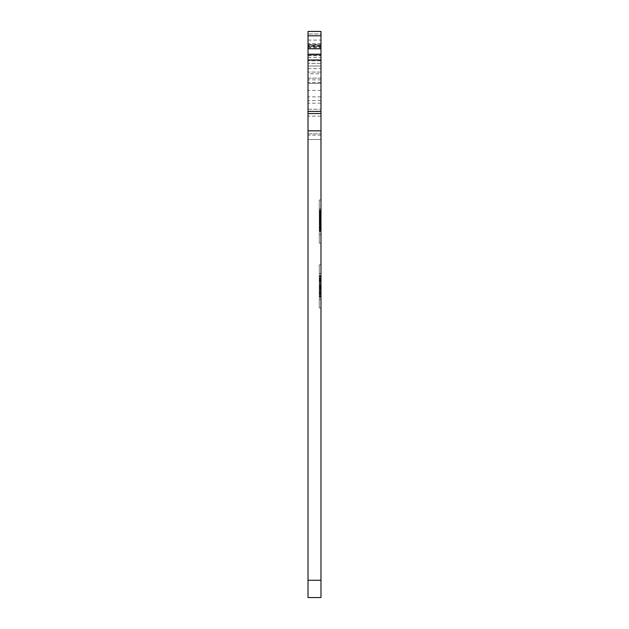 <?xml version="1.0" encoding="UTF-8"?>
<svg xmlns="http://www.w3.org/2000/svg" width="629" height="629" viewBox="0 0 629 629"><rect width="100%" height="100%" fill="white"/><g stroke="black" fill="none" stroke-linecap="round" stroke-linejoin="round"><path stroke-width="0.47" stroke-dasharray="3.15 2.36" d="M319.257 287.492L319.257 286.95L320.979 286.95L320.979 287.492L320.979 275.879L320.979 297.218L320.979 285.33L320.979 286.95L319.257 286.95L319.257 287.492L320.979 287.492L320.979 285.33L320.979 297.218L320.979 275.604L320.979 297.218L320.979 275.604L320.979 294.246L320.979 275.604L320.979 289.922L320.979 287.492L319.257 287.492L319.257 275.604L319.257 296.943L319.257 285.33L319.257 286.95L319.257 286.14L320.979 286.14L319.257 286.14L319.257 285.33L320.979 285.33L319.257 285.33L319.257 297.218L319.257 275.604L319.257 297.218L319.257 276.689L319.257 297.218L319.257 278.309L319.257 297.218L319.257 282.901L319.257 287.492L320.979 287.492M320.979 216.069L320.979 231.464L320.979 209.858L320.979 231.464L320.979 209.858L320.979 220.386L320.979 212.83L320.979 216.069L319.257 216.069L319.257 214.717L320.979 214.717L319.257 214.717L319.257 216.069L320.979 216.069L319.257 216.069L319.257 217.956L319.257 214.984L319.257 218.232L319.257 216.879L320.979 216.879M319.257 213.64L319.257 214.717L319.257 213.64L320.979 213.64L320.979 212.83L320.979 218.499L320.979 209.858L320.979 231.464L320.979 209.858L320.979 216.337L320.979 213.64L319.257 213.64L319.257 212.83L319.257 214.984L319.257 213.097L319.257 213.64L320.979 213.64L319.257 213.64M320.979 59.967L320.979 139.481L320.979 59.967L308.021 59.967L308.021 133.867L308.021 59.967M308.021 78.122L320.979 78.122L320.979 139.481L320.979 109.234L320.979 113.558L308.021 113.558L320.979 113.558L320.979 116.153L308.021 116.153L308.021 31.45L308.021 130.84L308.021 31.45L308.021 116.153L320.979 116.153L320.979 31.45L320.979 73.797L308.021 73.797M308.021 133.867L308.021 139.481L308.021 133.867L320.979 133.867L308.021 133.867M320.979 48.732L308.021 48.732M320.979 33.982L320.979 31.45L308.021 31.45L320.979 31.45L320.979 46.42L320.979 31.45L308.021 31.45L320.979 31.45L320.979 54.786L320.979 33.982L308.021 33.982L320.979 33.982M320.979 54.786L308.021 54.786L320.979 54.786L320.979 63.427L320.979 54.786M320.979 63.427L308.021 63.427L320.979 63.427L320.979 72.068L320.979 63.427M320.979 72.068L308.021 72.068L320.979 72.068L320.979 83.303L320.979 72.068M320.979 135.164L320.979 139.481L308.021 139.481L308.021 57.381L308.021 135.164L320.979 135.164L320.979 66.021L320.979 139.481L320.979 83.303L308.021 83.303L320.979 83.303L320.979 109.234L320.979 31.45L308.021 31.45L320.979 31.45M320.979 47.67L320.979 139.481L308.021 139.481L320.979 139.481L308.021 139.481L308.021 48.913L320.979 48.913L320.979 139.481L308.021 139.481L308.021 45.508L320.979 45.508L320.979 47.67L308.021 47.67M320.979 78.122L320.979 73.797M320.979 60.832L308.021 60.832L320.979 60.832M320.979 46.145L308.021 46.145L320.979 46.145M320.979 43.55L308.021 43.55M308.021 46.42L308.021 47.002L308.021 46.42L320.979 46.42L320.979 47.002L320.979 46.42L308.021 46.42M320.979 103.187L308.021 103.187M320.979 113.558L308.021 113.558L320.979 113.558L308.021 113.558L308.021 31.45M320.979 83.303L308.021 83.303L320.979 83.303M320.979 90.379L308.021 90.379L308.021 44.415L320.979 44.415L320.979 130.84L320.979 44.415L308.021 44.415L308.021 113.558M320.979 45.508L320.979 53.905L320.979 45.17L308.021 45.17L308.021 55.643L308.021 45.508M320.979 79.852L308.021 79.852M320.979 139.481L308.021 139.481L320.979 139.481L308.021 139.481L320.979 139.481L320.979 597.55L308.021 597.55L308.021 580.268L320.979 580.268M308.021 48.913L308.021 45.17M320.979 48.913L320.979 45.17M320.979 53.905L320.979 55.643L320.979 53.905L308.021 53.905L320.979 53.905M320.979 66.021L320.979 57.381L320.979 66.021L308.021 66.021L320.979 66.021M308.021 135.164L308.021 139.481M320.979 96.858L308.021 96.858L308.021 580.268M308.021 90.379L308.021 96.858M319.257 209.858L319.257 218.499L320.979 218.499L319.257 218.232L320.979 218.232L319.257 218.232L319.257 231.464L319.257 217.956L320.979 217.956L320.979 209.858L320.979 219.851L320.979 217.956L319.257 217.956L319.257 231.464L320.979 231.464L319.257 231.464L319.257 216.337L320.979 216.337L319.257 216.337L319.257 209.858L320.979 209.858L319.257 209.858L319.257 212.555L320.979 212.555L319.257 212.555L319.257 214.45L320.979 214.45L319.257 214.45L319.257 212.555L320.979 212.555L319.257 212.555L319.257 210.935L320.979 210.935L319.257 210.935L319.257 210.125L320.979 210.125L319.257 209.858L320.979 209.858L319.257 209.858L319.257 212.83L320.979 212.83L319.257 212.555L319.257 231.464L320.979 231.464L319.257 231.464L319.257 209.858L319.257 228.759L319.257 221.471L320.979 221.471L320.979 223.358L320.979 221.471L319.257 221.471L319.257 227.14L320.979 227.14L320.979 228.759L320.979 219.041L320.979 231.197L320.979 223.358L320.979 227.14L319.257 227.14L319.257 227.682L319.257 225.787L320.979 225.787L319.257 225.787L319.257 212.555L319.257 218.499L319.257 214.984L320.979 214.984L319.257 214.984L319.257 213.907L319.257 224.168L320.979 224.168L319.257 224.168L319.257 225.787L319.257 223.9L319.257 228.759L320.979 228.759L319.257 228.759L319.257 225.787L319.257 231.464L319.257 209.858L319.257 231.464L319.257 209.858L319.257 213.907L319.257 209.858L320.979 209.858L319.257 209.858M319.257 308.021L320.979 308.021L320.979 264.801L320.979 308.021L319.257 308.021L319.257 264.801L320.979 264.801L319.257 264.801L319.257 308.021M319.257 281.281L319.257 282.901L319.257 279.929L319.257 281.281L320.979 281.281M319.257 290.732L319.257 276.957L319.257 281.823L319.257 278.309L319.257 278.851L320.979 278.851L320.979 281.823L320.979 278.309L320.979 278.851L319.257 278.851L320.979 278.576L320.979 297.218L320.979 276.689L320.979 297.218L320.979 278.576L319.257 278.576L319.257 294.246L320.979 294.246L319.257 294.246L320.979 293.971L320.979 289.922L320.979 295.056L320.979 284.788L320.979 294.514L320.979 293.971L319.257 293.971L319.257 293.436L320.979 293.436L319.257 293.436L319.257 292.894L320.979 292.894L319.257 292.894L319.257 290.732L320.979 290.732M319.257 276.414L319.257 291.817L319.257 275.604L319.257 276.414L320.979 276.414M319.257 275.604L320.979 275.604L320.979 291.817L320.979 275.604L320.979 276.689L320.979 275.604L319.257 275.604M319.257 276.957L320.979 276.957M319.257 278.309L320.979 278.309L319.257 278.309L320.979 278.309L319.257 278.309L319.257 278.851L320.979 278.851L319.257 278.851L319.257 278.309L320.979 278.309M319.257 279.661L320.979 279.661L319.257 279.661L319.257 278.851L320.979 278.851L319.257 278.851L319.257 279.661L320.979 279.661L319.257 279.661L319.257 281.823L320.979 281.823L319.257 281.823L319.257 280.471L320.979 280.471L319.257 280.471L319.257 279.661L320.979 279.661M319.257 283.71L320.979 283.71M319.257 285.597L320.979 285.597L319.257 285.597M319.257 287.225L320.979 287.225L319.257 287.225M319.257 289.112L320.979 289.112M319.257 291.541L320.979 291.541M319.257 294.781L320.979 294.781M319.257 295.866L320.979 295.866L320.979 295.056L320.979 296.943L320.979 295.866L319.257 295.866L320.979 295.866M319.257 296.401L320.979 296.401M319.257 296.943L320.979 296.943M319.257 297.218L320.979 297.218L319.257 297.218M319.257 275.879L320.979 275.879M319.257 292.084L320.979 292.084M319.257 282.091L320.979 282.091M319.257 280.738L320.979 280.738M319.257 279.929L320.979 279.929M319.257 279.386L320.979 279.386M319.257 285.33L320.979 285.33L319.257 285.33M319.257 293.971L319.257 284.788L319.257 288.035L320.979 288.035L319.257 288.035L320.979 288.035L319.257 288.035L319.257 292.351L320.979 292.351L319.257 292.351L319.257 293.161L320.979 293.161L319.257 293.161L319.257 293.971L320.979 293.971L319.257 293.971L319.257 294.514L320.979 294.514L319.257 294.514L320.979 294.514L319.257 294.514L319.257 293.971L320.979 293.971M319.257 295.056L320.979 295.056L319.257 295.056M319.257 289.922L320.979 289.922L319.257 289.922M319.257 282.901L320.979 282.901L319.257 282.901M319.257 277.766L320.979 277.766L319.257 277.766M319.257 292.894L320.979 292.894M319.257 290.999L320.979 290.999L319.257 290.999M319.257 284.788L320.979 284.788L319.257 284.788L319.257 281.823L319.257 284.788M319.257 291.817L320.979 291.817L319.257 291.817M319.257 223.633L319.257 228.759L319.257 227.95L320.979 227.95L319.257 227.95L319.257 226.33L320.979 226.33L319.257 226.33L319.257 225.253L320.979 225.253L319.257 225.253L319.257 224.443L320.979 224.443L319.257 224.443L319.257 223.633L320.979 223.633M319.257 228.492L320.979 228.225L319.257 228.492M319.257 221.204L320.979 221.204L319.257 221.204M319.257 222.013L320.979 222.013M319.257 222.823L320.979 222.823M319.257 217.689L320.979 217.689M319.257 216.879L319.257 212.83L319.257 220.386L319.257 218.232L320.979 218.232L319.257 218.232L319.257 217.147L320.979 217.147L319.257 217.147L319.257 216.069M319.257 276.689L320.979 276.689L319.257 276.689M319.257 280.196L320.979 280.196L319.257 280.196M319.257 283.978L320.979 283.978M319.257 281.823L320.979 281.823L319.257 281.823M319.257 280.471L320.979 280.471L319.257 280.471M319.257 278.576L320.979 278.576L319.257 278.576M320.979 208.624L320.979 243.195L320.979 199.983L320.979 208.624L319.257 208.624L319.257 243.195L320.979 243.195L319.257 243.195L319.257 199.983L320.979 199.983L319.257 199.983L319.257 208.624L320.979 208.624M319.257 219.041L320.979 219.041L319.257 219.041L319.257 227.682L320.979 227.682L319.257 227.682L319.257 219.041L320.979 219.041L319.257 219.041M319.257 220.661L320.979 220.661L319.257 220.661M319.257 221.738L320.979 221.738M319.257 222.281L320.979 222.281L319.257 222.281M319.257 223.9L320.979 223.9L319.257 223.9M319.257 229.302L320.979 229.302L319.257 229.302M319.257 230.379L320.979 230.379L319.257 230.379M319.257 231.197L320.979 231.197L319.257 231.197M319.257 231.464L320.979 231.464L319.257 231.464M319.257 210.393L320.979 210.393M319.257 211.21L320.979 211.21M319.257 212.555L320.979 212.555M319.257 213.907L320.979 213.907M319.257 215.794L320.979 215.794L319.257 215.794M319.257 228.759L320.979 228.759L319.257 228.759M319.257 223.091L320.979 223.091M319.257 220.119L320.979 220.119M319.257 220.386L320.979 220.386L319.257 220.386M319.257 219.309L320.979 219.309M319.257 213.097L320.979 213.097M319.257 212.83L320.979 212.83L319.257 212.83M319.257 216.337L320.979 216.337L319.257 216.337M319.257 227.682L320.979 227.682M319.257 228.225L320.979 228.225L319.257 228.225M319.257 223.358L320.979 223.358L319.257 223.358M319.257 219.851L320.979 219.851M319.257 217.956L320.979 217.956L319.257 217.956M319.257 215.527L320.979 215.527M319.257 210.668L320.979 210.668L319.257 210.668M319.257 210.125L320.979 210.125L319.257 210.125M319.257 214.174L320.979 214.174M319.257 218.499L320.979 218.499L319.257 218.499M319.257 214.984L320.979 214.984M319.257 221.471L320.979 221.471M319.257 224.978L320.979 224.978M319.257 226.33L320.979 226.33M319.257 227.14L320.979 227.14M319.257 226.872L320.979 226.872M319.257 226.605L320.979 226.605M319.257 229.844L320.979 229.844M319.257 230.654L320.979 230.654L319.257 230.654M319.257 230.112L320.979 230.112M319.257 227.415L320.979 227.415M319.257 225.787L320.979 225.787L319.257 225.787M319.257 211.745L320.979 211.745M319.257 212.02L320.979 212.02M319.257 217.422L320.979 217.422M319.257 278.851L320.979 278.851M319.257 281.548L320.979 281.548L319.257 281.548M319.257 286.407L320.979 286.407M319.257 289.654L320.979 289.654M319.257 289.379L320.979 289.379M319.257 288.569L320.979 288.569M319.257 294.514L320.979 294.514L319.257 294.514M308.021 68.616L320.979 68.616M308.021 130.84L320.979 130.84L308.021 130.84M308.021 35.774L320.979 35.774M320.979 78.145L308.021 78.145M320.979 100.601L308.021 100.601M308.021 109.234L320.979 109.234L308.021 109.234M308.021 40.091L320.979 40.091M320.979 46.082L308.021 46.082M320.979 82.572L308.021 82.572M319.257 299.373L320.979 299.373L319.257 299.373M319.257 273.45L320.979 273.45L319.257 273.45M319.257 234.554L320.979 234.554L319.257 234.554M308.021 47.002L320.979 47.002M308.021 44.596L320.979 44.596M308.021 55.643L320.979 55.643M308.021 57.381L320.979 57.381"/><path stroke-width="0.94" d="M320.979 59.967L308.021 59.967L308.021 48.732L320.979 48.732L320.979 597.55L308.021 597.55L308.021 130.84L320.979 130.84M320.979 35.774L308.021 35.774L308.021 31.45L320.979 31.45L320.979 48.732M308.021 35.774L308.021 48.732M320.979 113.558L308.021 113.558L308.021 130.84M308.021 113.558L308.021 59.967M308.021 54.786L320.979 54.786M308.021 111.396L320.979 111.396M308.021 580.268L320.979 580.268"/></g></svg>
